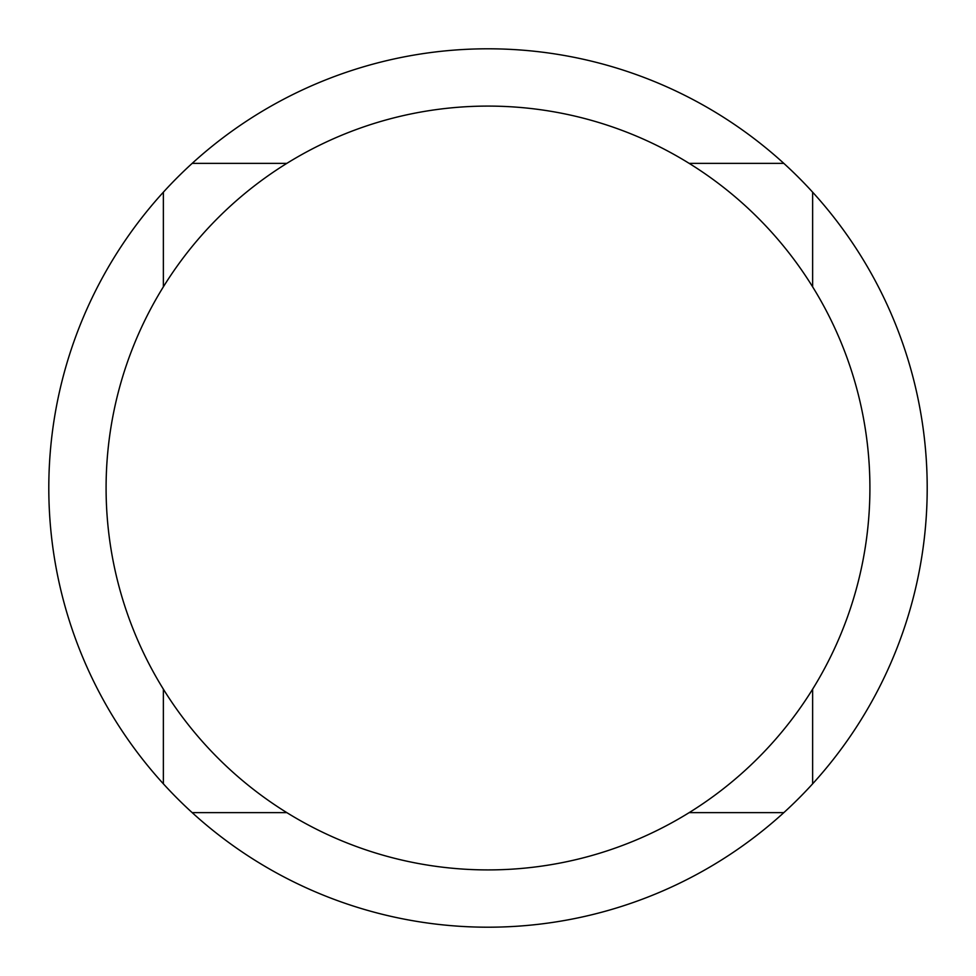 <?xml version="1.0" encoding="UTF-8"?>
<svg xmlns="http://www.w3.org/2000/svg" width="976" height="976" viewBox="0 0 976 976"><rect width="100%" height="100%" fill="white"/><g stroke="black" fill="none" stroke-linecap="round" stroke-linejoin="round"><path stroke-width="1.46" d="M488 869.909A381.909 381.909 0 0 0 869.909 488A381.909 381.909 0 0 0 488 106.091A381.909 381.909 0 0 0 106.091 488A381.909 381.909 0 0 0 488 869.909M286.81 163.37L192.174 163.37A439.2 439.2 0 0 1 783.826 163.37L689.19 163.37M812.63 286.81L812.63 192.174A439.2 439.2 0 0 0 783.826 163.37M812.63 192.174A439.2 439.2 0 0 1 812.63 783.826L812.63 689.19M689.19 812.63L783.826 812.63A439.2 439.2 0 0 0 812.63 783.826M783.826 812.63A439.2 439.2 0 0 1 192.174 812.63L286.81 812.63M163.37 689.19L163.37 783.826A439.2 439.2 0 0 0 192.174 812.63M192.174 163.37A439.2 439.2 0 0 0 163.37 192.174L163.37 286.81M163.37 783.826A439.2 439.2 0 0 1 163.37 192.174"/></g></svg>
